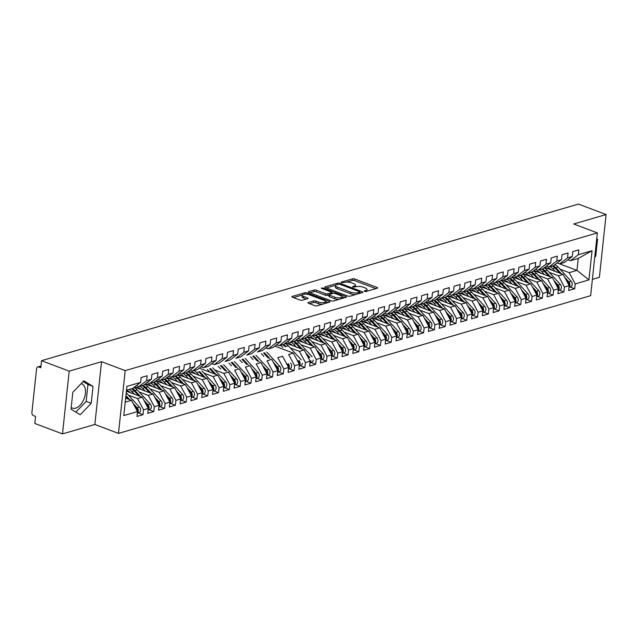 <?xml version="1.0" encoding="UTF-8"?>
<svg xmlns="http://www.w3.org/2000/svg" width="638" height="638" viewBox="0 0 638 638"><rect width="100%" height="100%" fill="white"/><g stroke="black" fill="none" stroke-linecap="round" stroke-linejoin="round"><path stroke-width="0.96" d="M364.426 291.399L366.037 291.51L377.289 288.224A1.643 0.534 6.1 0 0 377.68 287.929A1.643 0.534 6.1 0 0 377.106 287.451L354.784 279.013A1.643 0.534 6.1 0 0 352.487 278.862L341.226 282.14L341.354 282.682L344.424 282.371A5.248 1.715 6.1 0 1 351.777 282.881L353.643 283.583A5.248 1.715 6.1 0 1 355.47 285.13A5.248 1.715 6.1 0 1 354.218 286.071L352.766 286.494L352.894 287.044L355.956 286.725A5.248 1.715 6.1 0 1 363.317 287.236L365.175 287.937A5.248 1.715 6.1 0 1 367.002 289.485A5.248 1.715 6.1 0 1 365.757 290.426L364.298 290.856L364.426 291.399M308.321 302.492A1.643 0.534 6.1 0 0 307.931 302.787A1.643 0.534 6.1 0 0 308.505 303.265L314.765 305.634A1.643 0.534 6.1 0 0 317.062 305.793L329.567 302.141A1.643 0.534 6.1 0 0 329.958 301.854A1.643 0.534 6.1 0 0 329.383 301.367L307.061 292.938A1.643 0.534 6.1 0 0 304.765 292.778L292.26 296.423A1.643 0.534 6.1 0 0 291.869 296.718A1.643 0.534 6.1 0 0 292.443 297.204L300.012 300.059A1.643 0.534 6.1 0 0 302.308 300.219L307.66 298.656A1.643 0.534 6.1 0 0 308.05 298.361A1.643 0.534 6.1 0 0 307.476 297.882L303.728 296.463A4.386 1.435 6.1 0 1 302.197 295.171A4.386 1.435 6.1 0 1 304.804 294.15A4.386 1.435 6.1 0 1 309.39 294.812L324.088 300.362A4.386 1.435 6.1 0 1 325.611 301.654A4.386 1.435 6.1 0 1 323.011 302.675A4.386 1.435 6.1 0 1 318.418 302.013L315.969 301.088A1.643 0.534 6.1 0 0 313.673 300.929L308.321 302.492L308.25 303.154M592.383 279.348L599.393 277.307L606.1 214.535L578.427 204.088L41.518 360.693L40.76 367.751L38.743 366.994A2.504 1.85 -106.3 0 0 37.786 366.938A2.504 1.85 -106.3 0 0 36.597 368.628L31.9 412.571A2.504 1.85 -106.3 0 0 33.543 415.633L35.569 416.399L34.811 423.465L62.484 433.912L94.855 424.469L118.485 433.393L125.192 370.622L101.562 361.698L69.191 371.141L41.518 360.693M606.1 214.535L573.721 223.978L597.351 232.902L125.192 370.622M347.71 296.024A1.643 0.534 6.1 0 0 350.015 296.184L362.512 292.539A1.643 0.534 6.1 0 0 362.902 292.244A1.643 0.534 6.1 0 0 362.328 291.757L340.006 283.328A1.643 0.534 6.1 0 0 337.709 283.168L325.205 286.813A1.643 0.534 6.1 0 0 324.814 287.108A1.643 0.534 6.1 0 0 325.388 287.594L347.71 296.024M346.035 297.34L333.538 300.984A1.643 0.534 6.1 0 1 331.242 300.825L308.912 292.395A1.643 0.534 6.1 0 1 308.345 291.917A1.643 0.534 6.1 0 1 308.736 291.622L314.087 290.059A1.643 0.534 6.1 0 1 316.384 290.218L325.436 293.639A1.643 0.534 6.1 0 0 327.741 293.799L331.281 292.762A1.643 0.534 6.1 0 0 331.672 292.467A1.643 0.534 6.1 0 0 331.106 291.981L321.68 288.424L321.281 288.089L323.163 287.993L345.86 296.566A1.643 0.534 6.1 0 1 346.426 297.045A1.643 0.534 6.1 0 1 346.035 297.34M118.485 433.393L590.644 295.673L597.351 232.902M567.549 257.864L559.678 263.869L576.967 270.384L588.93 279.907L592.048 250.718L578.339 254.714L578.865 249.849L572.82 251.611L572.302 256.476L567.549 257.864L568.067 252.999L562.03 254.761L561.504 259.626L556.759 261.014L557.277 256.149L551.232 257.911L550.714 262.776L545.969 264.156L546.487 259.291L540.442 261.062L539.923 265.918L535.17 267.306L535.697 262.441L529.652 264.204L529.133 269.069L524.38 270.456L524.899 265.591L518.861 267.354L518.335 272.219L513.59 273.606L514.108 268.742L508.063 270.504L507.545 275.369L502.8 276.748L503.318 271.884L497.273 273.646L496.755 278.511L492.002 279.899L492.528 275.034L486.483 276.796L485.965 281.661L481.212 283.049L481.73 278.184L475.693 279.946L475.166 284.811L470.421 286.191L470.94 281.326L464.895 283.089L464.376 287.953L459.631 289.341L460.15 284.476L454.104 286.239L453.586 291.103L448.833 292.491L449.359 287.626L443.314 289.389L442.796 294.254L438.043 295.641L438.561 290.776L432.524 292.539L431.998 297.404L427.253 298.783L427.771 293.919L421.726 295.681L421.208 300.546L416.462 301.934L416.981 297.069L410.936 298.831L410.417 303.696L405.664 305.084L406.191 300.219L400.146 301.981L399.627 306.846L394.874 308.226L395.393 303.361L389.355 305.124L388.829 309.988L384.084 311.376L384.602 306.511L378.557 308.274L378.039 313.138L373.294 314.526L373.812 309.661L367.767 311.424L367.249 316.288L362.496 317.676L363.022 312.811L356.977 314.574L356.459 319.439L351.705 320.818L352.224 315.954L346.187 317.716L345.66 322.581L340.915 323.968L341.434 319.104L335.389 320.866L334.87 325.731L330.125 327.119L330.644 322.254L324.598 324.016L324.08 328.881L319.327 330.261L319.853 325.396L313.808 327.158L313.29 332.023L308.537 333.411L309.055 328.546L303.018 330.309L302.492 335.173L297.747 336.561L298.265 331.696L292.22 333.459L291.702 338.323L286.956 339.711L287.475 334.846L281.43 336.609L280.911 341.474L276.158 342.853L276.685 337.988L270.64 339.751L270.121 344.616L265.368 346.003L265.886 341.139L259.841 342.901L259.323 347.766L254.578 349.153L255.096 344.289L249.051 346.051L248.533 350.916L243.788 352.296L244.306 347.431L238.261 349.193L237.743 354.058L232.99 355.446L233.516 350.581L227.471 352.343L226.953 357.208L222.199 358.596L222.718 353.731L216.673 355.494L216.154 360.358L211.409 361.746L211.928 356.881L205.883 358.644L205.364 363.508L200.619 364.888L201.137 360.023L195.092 361.786L194.574 366.651L189.821 368.038L190.347 363.174L184.302 364.936L183.784 369.801L179.031 371.188L179.549 366.324L173.504 368.086L172.986 372.951L168.241 374.331L168.759 369.466L162.714 371.228L162.196 376.093L157.45 377.481L157.969 372.616L151.924 374.378L151.405 379.243L146.652 380.631L147.179 375.766L141.134 377.529L140.615 382.393L132.744 388.398L126.499 390.217M588.93 279.907L575.221 283.902L569.2 272.649L560.036 269.188M569.957 286.972L574.702 288.767L575.221 283.902M574.702 288.767L568.657 290.529L569.176 285.664L564.431 287.052L558.402 275.799L563.155 274.412L544.629 267.418M559.167 290.123L563.912 291.917L564.431 287.052M563.912 291.917L557.867 293.679L558.386 288.815L553.64 290.202L547.611 278.942L552.364 277.562L533.839 270.568M548.377 293.273L553.122 295.067L553.64 290.202M553.122 295.067L547.077 296.829L547.595 291.965L542.85 293.344L536.821 282.092L541.566 280.704L523.048 273.71M537.587 296.423L542.324 298.209L542.85 293.344M542.324 298.209L536.287 299.972L536.805 295.107L532.052 296.495L526.031 285.242L530.776 283.854L512.258 276.86M526.789 299.565L531.534 301.359L532.052 296.495M531.534 301.359L525.489 303.122L526.007 298.257L521.262 299.645L515.233 288.384L519.986 287.004L501.46 280.01M515.998 302.715L520.744 304.509L521.262 299.645M520.744 304.509L514.699 306.272L515.217 301.407L510.472 302.787L504.443 291.534L509.196 290.146L490.67 283.152M505.208 305.865L509.953 307.652L510.472 302.787M509.953 307.652L503.908 309.414L504.427 304.549L499.682 305.937L493.652 294.684L498.398 293.297L479.88 286.303M494.418 309.007L499.155 310.802L499.682 305.937M499.155 310.802L493.118 312.564L493.637 307.699L488.883 309.087L482.862 297.834L487.607 296.447L469.09 289.453M483.62 312.157L488.365 313.952L488.883 309.087M488.365 313.952L482.32 315.714L482.838 310.85L478.093 312.237L472.064 300.976L476.817 299.597L458.291 292.603M472.83 315.308L477.575 317.102L478.093 312.237M477.575 317.102L471.53 318.864L472.048 314L467.303 315.379L461.274 304.127L466.027 302.739L447.501 295.745M462.04 318.458L466.785 320.244L467.303 315.379M466.785 320.244L460.74 322.007L461.258 317.142L456.513 318.529L450.484 307.277L455.229 305.889L436.711 298.895M451.241 321.6L455.987 323.394L456.513 318.529M455.987 323.394L449.95 325.157L450.468 320.292L445.715 321.68L439.694 310.419L444.439 309.039L425.921 302.045M440.451 324.75L445.196 326.544L445.715 321.68M445.196 326.544L439.151 328.307L439.67 323.442L434.925 324.822L428.895 313.569L433.649 312.181L415.123 305.187M429.661 327.9L434.406 329.686L434.925 324.822M434.406 329.686L428.361 331.449L428.88 326.584L424.134 327.972L418.105 316.719L422.858 315.331L404.332 308.337M418.871 331.042L423.616 332.837L424.134 327.972M423.616 332.837L417.571 334.599L418.089 329.734L413.344 331.122L407.315 319.869L412.06 318.482L393.542 311.488M408.073 334.192L412.818 335.987L413.344 331.122M412.818 335.987L406.781 337.749L407.299 332.884L402.546 334.272L396.525 323.011L401.27 321.632L382.752 314.638M397.283 337.342L402.028 339.137L402.546 334.272M402.028 339.137L395.983 340.899L396.501 336.035L391.756 337.414L385.727 326.162L390.48 324.774L371.954 317.78M386.492 340.493L391.238 342.279L391.756 337.414M391.238 342.279L385.192 344.041L385.711 339.177L380.966 340.564L374.937 329.312L379.682 327.924L361.164 320.93M375.702 343.635L380.447 345.429L380.966 340.564M380.447 345.429L374.402 347.192L374.921 342.327L370.176 343.715L364.146 332.454L368.892 331.074L350.374 324.08M364.904 346.785L369.649 348.579L370.176 343.715M369.649 348.579L363.612 350.342L364.131 345.477L359.377 346.857L353.356 335.604L358.101 334.216L339.583 327.222M354.114 349.935L358.859 351.721L359.377 346.857M358.859 351.721L352.814 353.484L353.332 348.619L348.587 350.007L342.558 338.754L347.311 337.366L328.785 330.372M343.324 353.077L348.069 354.872L348.587 350.007M348.069 354.872L342.024 356.634L342.542 351.769L337.797 353.157L331.768 341.904L336.513 340.517L317.995 333.522M332.534 356.227L337.279 358.022L337.797 353.157M337.279 358.022L331.234 359.784L331.752 354.919L327.007 356.307L320.978 345.046L325.723 343.667L307.205 336.673M321.735 359.377L326.481 361.172L327.007 356.307M326.481 361.172L320.443 362.934L320.962 358.07L316.209 359.449L310.188 348.196L301.024 344.735M310.945 362.528L315.69 364.314L316.209 359.449M315.69 364.314L309.645 366.076L310.164 361.212L305.419 362.599L299.389 351.347L304.143 349.959L285.617 342.965M300.155 365.67L304.9 367.464L305.419 362.599M304.9 367.464L298.855 369.227L299.374 364.362L294.628 365.749L288.599 354.489L293.344 353.109L274.826 346.115M289.365 368.82L294.11 370.614L294.628 365.749M294.11 370.614L288.065 372.377L288.583 367.512L283.838 368.892L277.809 357.639L282.554 356.251L288.583 367.512M278.567 371.97L283.312 373.756L283.838 368.892M283.312 373.756L277.267 375.519L277.793 370.654L273.04 372.042L267.019 360.789L271.764 359.401L277.793 370.654M267.777 375.112L272.522 376.906L273.04 372.042M272.522 376.906L266.477 378.669L266.995 373.804L262.25 375.192L256.221 363.939L260.974 362.551L266.995 373.804M256.986 378.262L261.732 380.057L262.25 375.192M261.732 380.057L255.686 381.819L256.205 376.954L251.46 378.342L245.431 367.081L250.176 365.702L256.205 376.954M246.196 381.412L250.941 383.207L251.46 378.342M250.941 383.207L244.896 384.969L245.415 380.104L240.67 381.484L234.64 370.231L239.386 368.844L245.415 380.104M235.398 384.562L240.143 386.349L240.67 381.484M240.143 386.349L234.098 388.111L234.624 383.247L229.871 384.634L223.85 373.382L228.595 371.994L234.624 383.247M224.608 387.705L229.353 389.499L229.871 384.634M229.353 389.499L223.308 391.261L223.826 386.397L219.081 387.784L213.052 376.524L217.805 375.144L199.279 368.15M213.818 390.855L218.563 392.649L219.081 387.784M218.563 392.649L212.518 394.412L213.036 389.547L208.291 390.927L202.262 379.674L207.007 378.286L188.489 371.292M203.028 394.005L207.773 395.791L208.291 390.927M207.773 395.791L201.728 397.554L202.246 392.689L197.493 394.077L191.472 382.824L196.217 381.436L177.699 374.442M192.229 397.147L196.975 398.941L197.493 394.077M196.975 398.941L190.929 400.704L191.456 395.839L186.703 397.227L180.682 385.974L185.427 384.586L166.901 377.592M181.439 400.297L186.184 402.092L186.703 397.227M186.184 402.092L180.139 403.854L180.658 398.989L175.913 400.377L169.883 389.116L174.637 387.737L156.111 380.734M170.649 403.447L175.394 405.242L175.913 400.377M175.394 405.242L169.349 407.004L169.868 402.139L165.122 403.519L159.093 392.266L163.838 390.879L145.32 383.885M159.859 406.597L164.604 408.384L165.122 403.519M164.604 408.384L158.559 410.146L159.077 405.282L154.324 406.669L148.303 395.416L153.048 394.029L134.53 387.035M149.061 409.74L153.806 411.534L154.324 406.669M153.806 411.534L147.761 413.296L148.287 408.432L143.534 409.819L137.513 398.559L142.258 397.179L126.396 391.182M138.271 412.89L143.016 414.684L143.534 409.819M143.016 414.684L136.971 416.447L137.489 411.582L123.788 415.577L126.906 386.389L140.615 382.393M146.652 380.631L138.781 386.636L143.534 385.248L151.405 379.243M136.285 385.695L138.781 386.636M137.489 411.582L131.468 400.321L125.654 398.128M125.223 402.147L131.468 400.321M157.45 377.481L149.579 383.486L154.324 382.106L162.196 376.093M147.075 382.545L149.579 383.486M148.287 408.432L142.258 397.179M137.513 398.559L128.35 395.105M168.241 374.331L160.369 380.344L165.114 378.956L172.986 372.951M157.873 379.395L160.369 380.344M159.077 405.282L153.048 394.029M148.303 395.416L139.14 391.955M179.031 371.188L171.159 377.194L175.913 375.806L183.784 369.801M168.663 376.253L171.159 377.194M169.868 402.139L163.838 390.879M159.093 392.266L149.938 388.805M189.821 368.038L181.95 374.043L186.703 372.656L194.574 366.651M179.453 373.102L181.95 374.043M180.658 398.989L174.637 387.737M169.883 389.116L160.728 385.663M200.619 364.888L192.748 370.893L197.493 369.514L205.364 363.508M190.244 369.952L192.748 370.893M191.456 395.839L185.427 384.586M180.682 385.974L171.518 382.513M211.409 361.746L203.538 367.751L208.283 366.364L216.154 360.358M201.042 366.802L203.538 367.751M202.246 392.689L196.217 381.436M191.472 382.824L182.308 379.363M222.199 358.596L214.328 364.601L219.081 363.213L226.953 357.208M211.832 363.66L214.328 364.601M213.036 389.547L207.007 378.286M202.262 379.674L193.107 376.213M232.99 355.446L225.118 361.451L229.871 360.071L237.743 354.058M223.826 386.397L217.805 375.144M213.052 376.524L203.897 373.07M243.788 352.296L235.916 358.309L240.662 356.921L248.533 350.916M223.85 373.382L214.687 369.92M254.578 349.153L246.707 355.159L251.452 353.771L259.323 347.766M265.368 346.003L257.497 352.009L262.25 350.621L270.121 344.616M276.158 342.853L268.287 348.858L273.04 347.479L280.911 341.474M265.791 347.917L268.287 348.858M286.956 339.711L279.085 345.716L283.83 344.329L291.702 338.323M276.581 344.767L279.085 345.716M297.747 336.561L289.875 342.566L294.62 341.178L302.492 335.173M287.379 341.625L289.875 342.566M308.537 333.411L300.665 339.416L305.419 338.036L313.29 332.023M298.169 338.475L300.665 339.416M299.374 364.362L293.344 353.109M319.327 330.261L311.456 336.274L316.209 334.886L324.08 328.881M308.959 335.325L311.456 336.274M310.164 361.212L304.143 349.959M299.389 351.347L290.234 347.885M330.125 327.119L322.254 333.124L326.999 331.736L334.87 325.731M319.75 332.183L322.254 333.124M331.752 354.919L325.723 343.667M320.978 345.046L311.815 341.593M351.705 320.818L343.834 326.823L348.587 325.444L356.459 319.439M341.338 325.882L343.834 326.823M342.542 351.769L336.513 340.517M331.768 341.904L322.613 338.443M362.496 317.676L354.624 323.681L359.377 322.294L367.249 316.288M352.128 322.732L354.624 323.681M353.332 348.619L347.311 337.366M342.558 338.754L333.403 335.293M373.294 314.526L365.422 320.531L370.168 319.144L378.039 313.138M362.918 319.59L365.422 320.531M364.131 345.477L358.101 334.216M353.356 335.604L344.193 332.143M384.084 311.376L376.213 317.381L380.958 316.001L388.829 309.988M373.716 316.44L376.213 317.381M374.921 342.327L368.892 331.074M364.146 332.454L354.983 329.001M394.874 308.226L387.003 314.239L391.756 312.851L399.627 306.846M384.507 313.29L387.003 314.239M385.711 339.177L379.682 327.924M374.937 329.312L365.781 325.851M405.664 305.084L397.793 311.089L402.546 309.701L410.417 303.696M395.297 310.148L397.793 311.089M396.501 336.035L390.48 324.774M385.727 326.162L376.572 322.7M416.462 301.934L408.591 307.939L413.336 306.551L421.208 300.546M406.087 306.998L408.591 307.939M407.299 332.884L401.27 321.632M396.525 323.011L387.362 319.558M427.253 298.783L419.381 304.789L424.126 303.409L431.998 297.404M416.885 303.847L419.381 304.789M418.089 329.734L412.06 318.482M407.315 319.869L398.152 316.408M438.043 295.641L430.171 301.646L434.925 300.259L442.796 294.254M427.675 300.697L430.171 301.646M428.88 326.584L422.858 315.331M418.105 316.719L408.95 313.258M448.833 292.491L440.962 298.496L445.715 297.109L453.586 291.103M438.465 297.555L440.962 298.496M439.67 323.442L433.649 312.181M428.895 313.569L419.74 310.108M459.631 289.341L451.76 295.346L456.505 293.966L464.376 287.953M449.256 294.405L451.76 295.346M450.468 320.292L444.439 309.039M439.694 310.419L430.53 306.966M470.421 286.191L462.55 292.204L467.295 290.816L475.166 284.811M460.054 291.255L462.55 292.204M461.258 317.142L455.229 305.889M450.484 307.277L441.321 303.816M481.212 283.049L473.34 289.054L478.093 287.666L485.965 281.661M470.844 288.113L473.34 289.054M472.048 314L466.027 302.739M461.274 304.127L452.119 300.665M492.002 279.899L484.13 285.904L488.883 284.516L496.755 278.511M481.634 284.963L484.13 285.904M482.838 310.85L476.817 299.597M472.064 300.976L462.909 297.523M502.8 276.748L494.928 282.754L499.674 281.374L507.545 275.369M492.432 281.813L494.928 282.754M493.637 307.699L487.607 296.447M482.862 297.834L473.699 294.373M513.59 273.606L505.719 279.611L510.464 278.224L518.335 272.219M503.222 278.662L505.719 279.611M504.427 304.549L498.398 293.297M493.652 294.684L484.489 291.223M524.38 270.456L516.509 276.461L521.262 275.074L529.133 269.069M514.013 275.52L516.509 276.461M515.217 301.407L509.196 290.146M504.443 291.534L495.287 288.073M535.17 267.306L527.299 273.311L532.052 271.932L539.923 265.918M524.803 272.37L527.299 273.311M526.007 298.257L519.986 287.004M515.233 288.384L506.078 284.931M545.969 264.156L538.097 270.169L542.842 268.781L550.714 262.776M535.601 269.22L538.097 270.169M536.805 295.107L530.776 283.854M526.031 285.242L516.868 281.781M556.759 261.014L548.887 267.019L553.632 265.631L561.504 259.626M546.391 266.078L548.887 267.019M547.595 291.965L541.566 280.704M536.821 282.092L527.658 278.631M572.302 256.476L564.431 262.481L559.678 263.869L557.181 262.928M558.386 288.815L552.364 277.562M547.611 278.942L538.456 275.488M578.339 254.714L570.468 260.719L578.243 258.454L592.048 250.718M567.972 259.778L570.468 260.719M569.176 285.664L563.155 274.412M558.402 275.799L549.246 272.338M69.191 371.141L62.484 433.912M71.217 407.451A13.023 7.664 110.7 0 0 72.365 408.081A13.023 7.664 110.7 0 0 75.659 408.137A13.023 7.664 110.7 0 0 84.934 396.023A13.023 7.664 110.7 0 0 81.568 383.709A13.023 7.664 110.7 0 0 81.209 383.59M594.752 257.202L595.74 256.173L597.551 239.226L596.729 238.732M94.855 424.469L101.562 361.698M91.21 403.336L93.02 386.389L83.833 380.862L72.836 392.274L71.025 409.221L80.213 414.748L91.21 403.336L86.154 401.422L87.964 384.483L83.139 381.58M569.2 272.649L576.967 270.384L578.243 258.454M310.188 348.196L314.933 346.809L296.415 339.815M345.66 322.581L337.789 328.586L335.827 327.852M330.548 329.033L333.044 329.974L340.915 323.968M320.962 358.07L314.933 346.809M596.705 238.907L597.551 239.226M594.895 255.854L595.74 256.173M75.85 412.124L86.154 401.422M87.964 384.483L93.02 386.389M366.754 291.295A5.248 1.715 6.1 0 0 366.834 291.056L367.002 289.485M355.214 286.94A5.248 1.715 6.1 0 0 355.302 286.701L355.47 285.13M375.91 288.631L354.616 280.584A1.643 0.534 6.1 0 0 352.32 280.425L346.657 282.076M335.58 285.314L326.417 287.977M361.132 292.938L359.832 292.451M359.481 293.416L359.481 291.678L339.887 284.277L336.744 284.612A5.248 1.715 6.1 0 0 335.492 285.553L335.325 287.124A5.248 1.715 6.1 0 0 337.151 288.671L350.549 293.727A5.248 1.715 6.1 0 0 355.669 294.533M335.492 285.553A5.248 1.715 6.1 0 0 337.319 287.1L350.717 292.156A5.248 1.715 6.1 0 0 358.07 292.667L359.609 292.22M309.948 292.786L313.92 291.63L314.087 290.059M329.064 294.931L327.565 295.362A1.643 0.534 6.1 0 1 325.268 295.203L316.217 291.789A1.643 0.534 6.1 0 0 313.92 291.63M331.64 292.826L333.132 293.392M342.024 296.75L344.656 297.739M334.663 298.751L334.83 297.188A4.386 1.435 6.1 0 0 339.424 297.842A4.386 1.435 6.1 0 0 342.024 296.822A4.386 1.435 6.1 0 0 340.501 295.53L335.325 293.576A1.643 0.534 6.1 0 0 333.02 293.416L329.471 294.453A1.643 0.534 6.1 0 0 329.08 294.748L328.913 296.319A1.643 0.534 6.1 0 0 329.487 296.798L334.663 298.751A4.386 1.435 6.1 0 0 338.882 299.429M341.801 298.576A4.386 1.435 6.1 0 0 341.856 298.393L342.024 296.822M329.08 294.748A1.643 0.534 6.1 0 0 329.655 295.227L334.83 297.188M322.326 304.254A4.386 1.435 6.1 0 1 318.25 303.584L315.802 302.659A1.643 0.534 6.1 0 0 313.505 302.5L309.534 303.656M325.412 303.353A4.386 1.435 6.1 0 0 325.444 303.217L325.611 301.654M302.197 295.171L302.029 296.742A4.386 1.435 6.1 0 0 303.56 298.034L303.728 296.463M306.28 299.062L303.56 298.034M302.237 295.035L293.472 297.587M328.187 302.548L325.619 301.575M569.008 287.252L570.619 286.781A3.342 2.472 -106.3 0 0 572.214 284.532A3.342 2.472 -106.3 0 0 571.13 281.214L558.114 267.107A10.519 7.784 -106.3 0 0 554.805 264.738M564.774 277.442L568.865 281.876A3.342 2.472 73.7 0 1 569.949 285.194A3.342 2.472 73.7 0 1 569.024 287.084M566.289 280.273L568.003 282.124A3.342 2.472 73.7 0 1 569.08 285.441A3.342 2.472 73.7 0 1 569.08 285.481M551.631 270.057A8.35 6.173 -106.3 0 0 547.34 267.928L545.817 267.864M552.404 265.99A10.519 7.784 73.7 0 1 554.988 268.024L559.67 273.096M555.259 271.429L552.723 268.686A10.519 7.784 -106.3 0 0 550.139 266.652M553.266 265.743A10.519 7.784 73.7 0 1 555.85 267.769L561.352 273.734M558.218 290.402L559.829 289.931A3.342 2.472 -106.3 0 0 561.424 287.682A3.342 2.472 -106.3 0 0 560.339 284.365L547.324 270.257A10.519 7.784 -106.3 0 0 544.015 267.888M553.983 280.584L558.075 285.019A3.342 2.472 73.7 0 1 559.151 288.336A3.342 2.472 73.7 0 1 558.234 290.234M555.499 283.416L557.213 285.274A3.342 2.472 73.7 0 1 558.29 288.591A3.342 2.472 73.7 0 1 558.29 288.631M540.841 273.208A8.35 6.173 -106.3 0 0 536.55 271.078L535.027 271.014M541.606 269.14A10.519 7.784 73.7 0 1 544.198 271.166L548.879 276.246M544.461 274.579L541.933 271.828A10.519 7.784 -106.3 0 0 539.341 269.802M542.475 268.885A10.519 7.784 73.7 0 1 545.059 270.919L550.562 276.876M547.428 293.552L549.039 293.081A3.342 2.472 -106.3 0 0 550.626 290.824A3.342 2.472 -106.3 0 0 549.549 287.507L536.534 273.407A10.519 7.784 -106.3 0 0 533.224 271.038M543.193 283.735L547.284 288.169A3.342 2.472 73.7 0 1 548.361 291.486A3.342 2.472 73.7 0 1 547.444 293.384M544.708 286.566L546.415 288.424A3.342 2.472 73.7 0 1 547.5 291.741A3.342 2.472 73.7 0 1 547.492 291.773M530.05 276.358A8.35 6.173 -106.3 0 0 525.76 274.228L524.229 274.157M530.816 272.29A10.519 7.784 73.7 0 1 533.408 274.316L538.089 279.388M533.671 277.721L531.135 274.978A10.519 7.784 -106.3 0 0 528.551 272.952M531.677 272.035A10.519 7.784 73.7 0 1 534.269 274.069L539.772 280.026M536.63 296.694L538.249 296.223A3.342 2.472 -106.3 0 0 539.836 293.974A3.342 2.472 -106.3 0 0 538.759 290.657L525.744 276.549A10.519 7.784 -106.3 0 0 522.426 274.18M532.395 286.885L536.486 291.319A3.342 2.472 73.7 0 1 537.571 294.636A3.342 2.472 73.7 0 1 536.654 296.526M533.91 289.716L535.625 291.566A3.342 2.472 73.7 0 1 536.71 294.884A3.342 2.472 73.7 0 1 536.702 294.923M519.252 279.508A8.35 6.173 -106.3 0 0 514.962 277.37L513.438 277.307M520.026 275.433A10.519 7.784 73.7 0 1 522.61 277.466L527.291 282.538M522.881 280.872L520.345 278.128A10.519 7.784 -106.3 0 0 517.761 276.094M520.887 275.185A10.519 7.784 73.7 0 1 523.479 277.211L528.974 283.176M525.84 299.844L527.451 299.374A3.342 2.472 -106.3 0 0 529.046 297.125A3.342 2.472 -106.3 0 0 527.961 293.807L514.946 279.699A10.519 7.784 -106.3 0 0 511.636 277.331M521.605 290.035L525.696 294.469A3.342 2.472 73.7 0 1 526.781 297.786A3.342 2.472 73.7 0 1 525.856 299.677M523.12 292.858L524.835 294.716A3.342 2.472 73.7 0 1 525.911 298.034A3.342 2.472 73.7 0 1 525.911 298.074M508.462 282.65A8.35 6.173 -106.3 0 0 504.172 280.521L502.648 280.457M509.236 278.583A10.519 7.784 73.7 0 1 511.82 280.616L516.501 285.688M512.091 284.022L509.555 281.27A10.519 7.784 -106.3 0 0 506.971 279.245M510.097 278.335A10.519 7.784 73.7 0 1 512.681 280.361L518.184 286.326M515.049 302.994L516.66 302.524A3.342 2.472 -106.3 0 0 518.255 300.267A3.342 2.472 -106.3 0 0 517.171 296.949L504.156 282.849A10.519 7.784 -106.3 0 0 500.846 280.481M510.815 293.177L514.906 297.611A3.342 2.472 73.7 0 1 515.982 300.929A3.342 2.472 73.7 0 1 515.065 302.827M512.33 296.008L514.045 297.866A3.342 2.472 73.7 0 1 515.121 301.184A3.342 2.472 73.7 0 1 515.121 301.216M497.672 285.8A8.35 6.173 -106.3 0 0 493.381 283.671L491.858 283.607M498.438 281.733A10.519 7.784 73.7 0 1 501.029 283.758L505.711 288.839M501.293 287.172L498.764 284.42A10.519 7.784 -106.3 0 0 496.173 282.395M499.307 281.478A10.519 7.784 73.7 0 1 501.891 283.511L507.393 289.469M504.259 306.136L505.87 305.674A3.342 2.472 -106.3 0 0 507.457 303.417A3.342 2.472 -106.3 0 0 506.381 300.099L493.365 285.999A10.519 7.784 -106.3 0 0 490.056 283.623M500.025 296.327L504.116 300.761A3.342 2.472 73.7 0 1 505.192 304.079A3.342 2.472 73.7 0 1 504.275 305.969M501.54 299.158L503.246 301.016A3.342 2.472 73.7 0 1 504.331 304.334A3.342 2.472 73.7 0 1 504.323 304.366M486.882 288.95A8.35 6.173 -106.3 0 0 482.591 286.821L481.06 286.749M487.647 284.883A10.519 7.784 73.7 0 1 490.231 286.909L494.921 291.981M490.502 290.314L487.966 287.571A10.519 7.784 -106.3 0 0 485.382 285.537M488.509 284.628A10.519 7.784 73.7 0 1 491.1 286.653L496.603 292.619M493.461 309.286L495.08 308.816A3.342 2.472 -106.3 0 0 496.667 306.567A3.342 2.472 -106.3 0 0 495.59 303.249L482.575 289.142A10.519 7.784 -106.3 0 0 479.258 286.773M489.226 299.477L493.318 303.911A3.342 2.472 73.7 0 1 494.402 307.229A3.342 2.472 73.7 0 1 493.485 309.119M490.742 302.308L492.456 304.159A3.342 2.472 73.7 0 1 493.541 307.476A3.342 2.472 73.7 0 1 493.533 307.516M476.084 292.092A8.35 6.173 -106.3 0 0 471.793 289.963L470.27 289.899M476.857 288.025A10.519 7.784 73.7 0 1 479.441 290.059L484.122 295.131M479.712 293.464L477.176 290.721A10.519 7.784 -106.3 0 0 474.592 288.687M477.718 287.778A10.519 7.784 73.7 0 1 480.31 289.804L485.805 295.769M482.671 312.437L484.282 311.966A3.342 2.472 -106.3 0 0 485.877 309.717A3.342 2.472 -106.3 0 0 484.792 306.399L471.777 292.292A10.519 7.784 -106.3 0 0 468.467 289.923M478.436 302.619L482.527 307.053A3.342 2.472 73.7 0 1 483.612 310.371A3.342 2.472 73.7 0 1 482.687 312.269M479.951 305.45L481.666 307.309A3.342 2.472 73.7 0 1 482.743 310.626A3.342 2.472 73.7 0 1 482.743 310.666M465.293 295.242A8.35 6.173 -106.3 0 0 461.003 293.113L459.48 293.049M466.067 291.175A10.519 7.784 73.7 0 1 468.651 293.201L473.332 298.281M468.922 296.614L466.386 293.863A10.519 7.784 -106.3 0 0 463.802 291.837M466.928 290.92A10.519 7.784 73.7 0 1 469.512 292.954L475.015 298.911M471.881 315.587L473.492 315.116A3.342 2.472 -106.3 0 0 475.087 312.859A3.342 2.472 -106.3 0 0 474.002 309.542L460.987 295.442A10.519 7.784 -106.3 0 0 457.677 293.073M467.646 305.769L471.737 310.204A3.342 2.472 73.7 0 1 472.814 313.521A3.342 2.472 73.7 0 1 471.897 315.419M469.161 308.601L470.876 310.459A3.342 2.472 73.7 0 1 471.953 313.776A3.342 2.472 73.7 0 1 471.953 313.808M454.503 298.393A8.35 6.173 -106.3 0 0 450.213 296.263L448.689 296.191M455.269 294.325A10.519 7.784 73.7 0 1 457.861 296.351L462.542 301.423M458.124 299.756L455.596 297.013A10.519 7.784 -106.3 0 0 453.004 294.987M456.138 294.07A10.519 7.784 73.7 0 1 458.722 296.104L464.225 302.061M461.091 318.729L462.702 318.258A3.342 2.472 -106.3 0 0 464.289 316.009A3.342 2.472 -106.3 0 0 463.212 312.692L450.197 298.584A10.519 7.784 -106.3 0 0 446.887 296.215M456.856 308.92L460.947 313.354A3.342 2.472 73.7 0 1 462.024 316.671A3.342 2.472 73.7 0 1 461.107 318.561M458.371 311.751L460.078 313.601A3.342 2.472 73.7 0 1 461.162 316.919A3.342 2.472 73.7 0 1 461.154 316.958M443.713 301.543A8.35 6.173 -106.3 0 0 439.423 299.405L437.891 299.342M444.479 297.467A10.519 7.784 73.7 0 1 447.063 299.501L451.752 304.573M447.334 302.906L444.798 300.163A10.519 7.784 -106.3 0 0 442.214 298.129M445.34 297.22A10.519 7.784 73.7 0 1 447.932 299.246L453.435 305.211M450.292 321.879L451.911 321.408A3.342 2.472 -106.3 0 0 453.498 319.159A3.342 2.472 -106.3 0 0 452.422 315.842L439.407 301.734A10.519 7.784 -106.3 0 0 436.089 299.366M446.058 312.07L450.149 316.504A3.342 2.472 73.7 0 1 451.233 319.821A3.342 2.472 73.7 0 1 450.316 321.712M447.573 314.893L449.288 316.751A3.342 2.472 73.7 0 1 450.372 320.069A3.342 2.472 73.7 0 1 450.364 320.109M432.915 304.685A8.35 6.173 -106.3 0 0 428.624 302.556L427.101 302.492M433.688 300.618A10.519 7.784 73.7 0 1 436.272 302.651L440.954 307.723M436.544 306.057L434.007 303.305A10.519 7.784 -106.3 0 0 431.424 301.28M434.55 300.37A10.519 7.784 73.7 0 1 437.134 302.396L442.636 308.361M439.502 325.029L441.113 324.559A3.342 2.472 -106.3 0 0 442.708 322.302A3.342 2.472 -106.3 0 0 441.624 318.984L428.608 304.884A10.519 7.784 -106.3 0 0 425.299 302.516M435.268 315.212L439.359 319.646A3.342 2.472 73.7 0 1 440.443 322.964A3.342 2.472 73.7 0 1 439.518 324.862M436.783 318.043L438.497 319.901A3.342 2.472 73.7 0 1 439.574 323.219A3.342 2.472 73.7 0 1 439.574 323.251M422.125 307.835A8.35 6.173 -106.3 0 0 417.834 305.706L416.311 305.642M422.898 303.768A10.519 7.784 73.7 0 1 425.482 305.793L430.164 310.873M425.753 309.207L423.217 306.455A10.519 7.784 -106.3 0 0 420.633 304.43M423.76 303.513A10.519 7.784 73.7 0 1 426.344 305.546L431.846 311.504M428.712 328.171L430.323 327.709A3.342 2.472 -106.3 0 0 431.918 325.452A3.342 2.472 -106.3 0 0 430.833 322.134L417.818 308.026A10.519 7.784 -106.3 0 0 414.509 305.658M424.477 318.362L428.569 322.796A3.342 2.472 73.7 0 1 429.645 326.114A3.342 2.472 73.7 0 1 428.728 328.004M425.993 321.193L427.707 323.051A3.342 2.472 73.7 0 1 428.784 326.369A3.342 2.472 73.7 0 1 428.784 326.401M411.335 310.985A8.35 6.173 -106.3 0 0 407.044 308.856L405.521 308.784M412.1 306.918A10.519 7.784 73.7 0 1 414.692 308.944L419.373 314.016M414.955 312.349L412.427 309.605A10.519 7.784 -106.3 0 0 409.835 307.572M412.969 306.663A10.519 7.784 73.7 0 1 415.553 308.688L421.056 314.654M417.922 331.321L419.533 330.851A3.342 2.472 -106.3 0 0 421.12 328.602A3.342 2.472 -106.3 0 0 420.043 325.284L407.028 311.177A10.519 7.784 -106.3 0 0 403.718 308.808M413.687 321.512L417.778 325.946A3.342 2.472 73.7 0 1 418.855 329.264A3.342 2.472 73.7 0 1 417.938 331.154M415.202 324.343L416.909 326.193A3.342 2.472 73.7 0 1 417.994 329.511A3.342 2.472 73.7 0 1 417.986 329.551M400.544 314.127A8.35 6.173 -106.3 0 0 396.254 311.998L394.723 311.934M401.31 310.06A10.519 7.784 73.7 0 1 403.894 312.094L408.583 317.166M404.165 315.499L401.629 312.756A10.519 7.784 -106.3 0 0 399.045 310.722M402.171 309.813A10.519 7.784 73.7 0 1 404.763 311.838L410.266 317.804M407.124 334.471L408.743 334.001A3.342 2.472 -106.3 0 0 410.33 331.752A3.342 2.472 -106.3 0 0 409.253 328.434L396.238 314.327A10.519 7.784 -106.3 0 0 392.92 311.958M402.889 324.654L406.98 329.088A3.342 2.472 73.7 0 1 408.065 332.406A3.342 2.472 73.7 0 1 407.148 334.304M404.404 327.485L406.119 329.344A3.342 2.472 73.7 0 1 407.204 332.661A3.342 2.472 73.7 0 1 407.196 332.701M389.746 317.277A8.35 6.173 -106.3 0 0 385.456 315.148L383.932 315.084M390.52 313.21A10.519 7.784 73.7 0 1 393.104 315.236L397.785 320.316M393.375 318.649L390.839 315.898A10.519 7.784 -106.3 0 0 388.255 313.872M391.381 312.955A10.519 7.784 73.7 0 1 393.965 314.989L399.468 320.946M396.334 337.622L397.945 337.151A3.342 2.472 -106.3 0 0 399.54 334.894A3.342 2.472 -106.3 0 0 398.455 331.577L385.44 317.477A10.519 7.784 -106.3 0 0 382.13 315.108M392.099 327.804L396.19 332.238A3.342 2.472 73.7 0 1 397.275 335.556A3.342 2.472 73.7 0 1 396.35 337.454M396.405 335.811A3.342 2.472 73.7 0 1 396.405 335.843A3.342 2.472 73.7 0 0 395.329 332.494L394.707 332.669M378.956 320.428A8.35 6.173 -106.3 0 0 374.666 318.298L373.142 318.226M379.73 316.36A10.519 7.784 73.7 0 1 382.314 318.386L386.995 323.458M382.585 321.791L380.049 319.048A10.519 7.784 -106.3 0 0 377.465 317.022M393.614 330.636L395.329 332.494M380.591 316.105A10.519 7.784 73.7 0 1 383.175 318.139L388.678 324.096M385.543 340.764L387.154 340.293A3.342 2.472 -106.3 0 0 388.749 338.044A3.342 2.472 -106.3 0 0 387.665 334.727L374.65 320.619A10.519 7.784 -106.3 0 0 371.34 318.25M381.309 330.955L385.4 335.389A3.342 2.472 73.7 0 1 386.476 338.706A3.342 2.472 73.7 0 1 385.559 340.596M382.824 333.786L384.539 335.636A3.342 2.472 73.7 0 1 385.615 338.953A3.342 2.472 73.7 0 1 385.615 338.993M368.166 323.57A8.35 6.173 -106.3 0 0 363.875 321.44L362.352 321.377M368.931 319.502A10.519 7.784 73.7 0 1 371.523 321.536L376.205 326.608M371.787 324.941L369.258 322.198A10.519 7.784 -106.3 0 0 366.667 320.164M369.801 319.255A10.519 7.784 73.7 0 1 372.385 321.281L377.887 327.246M374.753 343.914L376.364 343.443A3.342 2.472 -106.3 0 0 377.951 341.194A3.342 2.472 -106.3 0 0 376.875 337.877L363.859 323.769A10.519 7.784 -106.3 0 0 360.55 321.4M370.519 334.105L374.61 338.539A3.342 2.472 73.7 0 1 375.686 341.856A3.342 2.472 73.7 0 1 374.769 343.746M372.034 336.928L373.74 338.786A3.342 2.472 73.7 0 1 374.825 342.104A3.342 2.472 73.7 0 1 374.817 342.143M357.376 326.72A8.35 6.173 -106.3 0 0 353.085 324.59L351.554 324.527M358.141 322.653A10.519 7.784 73.7 0 1 360.725 324.686L365.414 329.758M360.996 328.091L358.46 325.34A10.519 7.784 -106.3 0 0 355.876 323.314M359.003 322.405A10.519 7.784 73.7 0 1 361.594 324.431L367.089 330.388M363.955 347.064L365.574 346.594A3.342 2.472 -106.3 0 0 367.161 344.337A3.342 2.472 -106.3 0 0 366.084 341.019L353.069 326.919A10.519 7.784 -106.3 0 0 349.752 324.551M359.72 337.247L363.812 341.681A3.342 2.472 73.7 0 1 364.896 344.999A3.342 2.472 73.7 0 1 363.979 346.897M361.236 340.078L362.95 341.936A3.342 2.472 73.7 0 1 364.035 345.254A3.342 2.472 73.7 0 1 364.027 345.286M346.578 329.87A8.35 6.173 -106.3 0 0 342.287 327.741L340.764 327.669M347.351 325.803A10.519 7.784 73.7 0 1 349.935 327.828L354.616 332.908M350.206 331.242L347.67 328.49A10.519 7.784 -106.3 0 0 345.086 326.465M348.212 325.547A10.519 7.784 73.7 0 1 350.796 327.581L356.299 333.538M353.165 350.206L354.776 349.744A3.342 2.472 -106.3 0 0 356.371 347.487A3.342 2.472 -106.3 0 0 355.286 344.169L342.271 330.061A10.519 7.784 -106.3 0 0 338.961 327.693M348.93 340.397L353.021 344.831A3.342 2.472 73.7 0 1 354.106 348.149A3.342 2.472 73.7 0 1 353.181 350.039M350.445 343.228L352.16 345.086A3.342 2.472 73.7 0 1 353.237 348.404A3.342 2.472 73.7 0 1 353.237 348.436M335.787 333.02A8.35 6.173 -106.3 0 0 331.497 330.883L329.974 330.819M335.149 328.371A10.519 7.784 73.7 0 1 339.145 330.978L343.826 336.051M339.416 334.384L336.88 331.64A10.519 7.784 -106.3 0 0 333.826 329.383M335.62 328.012A10.519 7.784 73.7 0 1 340.006 330.723L345.509 336.689M342.375 353.356L343.986 352.886A3.342 2.472 -106.3 0 0 345.581 350.637A3.342 2.472 -106.3 0 0 344.496 347.319L331.481 333.211A10.519 7.784 -106.3 0 0 328.171 330.843M338.14 343.547L342.231 347.981A3.342 2.472 73.7 0 1 343.308 351.299A3.342 2.472 73.7 0 1 342.391 353.189M339.655 346.378L341.37 348.228A3.342 2.472 73.7 0 1 342.446 351.546A3.342 2.472 73.7 0 1 342.446 351.586M324.997 336.162A8.35 6.173 -106.3 0 0 320.707 334.033L319.183 333.969M325.763 332.095A10.519 7.784 73.7 0 1 328.355 334.129L333.036 339.201M328.618 337.534L326.09 334.791A10.519 7.784 -106.3 0 0 323.498 332.757M326.632 331.848A10.519 7.784 73.7 0 1 329.216 333.873L334.719 339.839M331.585 356.506L333.195 356.036A3.342 2.472 -106.3 0 0 334.783 353.787A3.342 2.472 -106.3 0 0 333.706 350.469L320.691 336.362A10.519 7.784 -106.3 0 0 317.381 333.993M327.35 346.689L331.441 351.123A3.342 2.472 73.7 0 1 332.518 354.441A3.342 2.472 73.7 0 1 331.601 356.339M328.865 349.52L330.572 351.379A3.342 2.472 73.7 0 1 331.656 354.696A3.342 2.472 73.7 0 1 331.648 354.736M314.207 339.312A8.35 6.173 -106.3 0 0 309.916 337.183L308.385 337.119M314.973 335.245A10.519 7.784 73.7 0 1 317.557 337.271L322.246 342.351M317.828 340.684L315.292 337.933A10.519 7.784 -106.3 0 0 312.708 335.907M315.834 334.99A10.519 7.784 73.7 0 1 318.426 337.024L323.921 342.981M320.786 359.657L322.405 359.186A3.342 2.472 -106.3 0 0 323.992 356.929A3.342 2.472 -106.3 0 0 322.916 353.611L309.901 339.512A10.519 7.784 -106.3 0 0 306.583 337.143M316.552 349.839L320.643 354.273A3.342 2.472 73.7 0 1 321.727 357.591A3.342 2.472 73.7 0 1 320.81 359.489M318.067 352.67L319.782 354.529A3.342 2.472 73.7 0 1 320.866 357.846A3.342 2.472 73.7 0 1 320.858 357.878M303.409 342.462A8.35 6.173 -106.3 0 0 299.118 340.333L297.595 340.261M304.182 338.395A10.519 7.784 73.7 0 1 306.766 340.421L311.448 345.493M307.038 343.826L304.501 341.083A10.519 7.784 -106.3 0 0 301.918 339.057M305.044 338.14A10.519 7.784 73.7 0 1 307.628 340.174L313.13 346.131M309.996 362.799L311.607 362.328A3.342 2.472 -106.3 0 0 313.202 360.079M310.937 360.741A3.342 2.472 73.7 0 1 310.012 362.631M292.619 345.605A8.35 6.173 -106.3 0 0 288.328 343.475L286.805 343.411M293.392 341.537A10.519 7.784 73.7 0 1 295.976 343.571L300.657 348.643M296.247 346.976L293.711 344.233A10.519 7.784 -106.3 0 0 291.127 342.199M307.277 355.821L308.991 357.671M294.254 341.29A10.519 7.784 73.7 0 1 296.837 343.316L302.34 349.281M312.118 356.762L299.102 342.654A10.519 7.784 -106.3 0 0 295.793 340.285M305.761 352.989L309.853 357.424M299.206 365.949L300.817 365.478A3.342 2.472 -106.3 0 0 302.412 363.229M299.062 360.574A3.342 2.472 73.7 0 1 300.139 363.891A3.342 2.472 73.7 0 1 299.222 365.781M298.201 360.821A3.342 2.472 73.7 0 1 299.278 364.139A3.342 2.472 73.7 0 1 299.278 364.178M282.594 344.687A10.519 7.784 73.7 0 1 285.186 346.721M282.921 347.375A10.519 7.784 -106.3 0 0 280.329 345.349M283.463 344.44A10.519 7.784 73.7 0 1 286.047 346.466L288.312 345.804A10.519 7.784 -106.3 0 0 285.003 343.435M301.327 359.912L288.312 345.804M288.416 369.099L290.027 368.628A3.342 2.472 -106.3 0 0 291.614 366.371A3.342 2.472 -106.3 0 0 290.537 363.054M288.272 363.716A3.342 2.472 73.7 0 1 289.349 367.033A3.342 2.472 73.7 0 1 288.432 368.931M287.403 363.971A3.342 2.472 73.7 0 1 288.488 367.289A3.342 2.472 73.7 0 1 288.48 367.321M277.618 372.241L279.237 371.779A3.342 2.472 -106.3 0 0 280.824 369.522A3.342 2.472 -106.3 0 0 279.747 366.204L266.732 352.096M273.383 362.432L277.474 366.866A3.342 2.472 73.7 0 1 278.559 370.184A3.342 2.472 73.7 0 1 277.642 372.074M274.898 365.263L276.613 367.121A3.342 2.472 73.7 0 1 277.697 370.439A3.342 2.472 73.7 0 1 277.69 370.471M263.598 353.013L268.279 358.085M263.869 356.419L261.333 353.675M264.459 352.758L269.962 358.723M266.828 375.391L268.439 374.921A3.342 2.472 -106.3 0 0 270.034 372.672A3.342 2.472 -106.3 0 0 268.949 369.354L255.934 355.246M262.593 365.582L266.684 370.016A3.342 2.472 73.7 0 1 267.769 373.334A3.342 2.472 73.7 0 1 266.844 375.224M264.108 368.413L265.823 370.263A3.342 2.472 73.7 0 1 266.899 373.581A3.342 2.472 73.7 0 1 266.899 373.621M252.808 356.163L257.489 361.236M253.079 359.569L250.543 356.825M253.669 355.908L259.172 361.874M256.037 378.541L257.648 378.071A3.342 2.472 -106.3 0 0 259.243 375.822A3.342 2.472 -106.3 0 0 258.159 372.504L245.144 358.397M251.803 368.724L255.894 373.158A3.342 2.472 73.7 0 1 256.97 376.476A3.342 2.472 73.7 0 1 256.053 378.374M253.318 371.555L255.033 373.413A3.342 2.472 73.7 0 1 256.109 376.731A3.342 2.472 73.7 0 1 256.109 376.771M242.017 359.306L246.699 364.386M242.281 362.719L239.752 359.968M242.879 359.058L248.381 365.016M245.247 381.691L246.858 381.221A3.342 2.472 -106.3 0 0 248.445 378.964A3.342 2.472 -106.3 0 0 247.369 375.646L234.353 361.547M241.012 371.874L245.104 376.308A3.342 2.472 73.7 0 1 246.18 379.626A3.342 2.472 73.7 0 1 245.263 381.524M242.528 374.705L244.234 376.564A3.342 2.472 73.7 0 1 245.319 379.881A3.342 2.472 73.7 0 1 245.311 379.913M231.219 362.456L235.908 367.528M231.49 365.861L228.954 363.118M232.088 362.201L237.583 368.166M234.449 384.834L236.068 384.363A3.342 2.472 -106.3 0 0 237.655 382.114A3.342 2.472 -106.3 0 0 236.578 378.797L223.563 364.689M230.214 375.024L234.305 379.458A3.342 2.472 73.7 0 1 235.39 382.776A3.342 2.472 73.7 0 1 234.473 384.666M231.73 377.856L233.444 379.706A3.342 2.472 73.7 0 1 234.529 383.023A3.342 2.472 73.7 0 1 234.521 383.063M220.429 365.606L225.11 370.678M220.7 369.011L218.164 366.268M221.29 365.351L226.793 371.316M223.659 387.984L225.27 387.513A3.342 2.472 -106.3 0 0 226.865 385.264A3.342 2.472 -106.3 0 0 225.78 381.947L212.765 367.839M219.424 378.174L223.515 382.609A3.342 2.472 73.7 0 1 224.6 385.926A3.342 2.472 73.7 0 1 223.675 387.816M220.939 380.998L222.654 382.856A3.342 2.472 73.7 0 1 223.731 386.173A3.342 2.472 73.7 0 1 223.731 386.213M209.639 368.756L214.32 373.828M209.91 372.161L207.374 369.41M210.5 368.501L216.003 374.458M212.869 391.134L214.48 390.663A3.342 2.472 -106.3 0 0 216.075 388.406A3.342 2.472 -106.3 0 0 214.99 385.089L201.975 370.989M208.634 381.317L212.725 385.751A3.342 2.472 73.7 0 1 213.802 389.068A3.342 2.472 73.7 0 1 212.885 390.966M212.94 389.324A3.342 2.472 73.7 0 1 212.94 389.355A3.342 2.472 73.7 0 0 211.864 386.006L211.242 386.189M195.491 373.94A8.35 6.173 -106.3 0 0 191.201 371.81M199.112 375.303L196.584 372.56A10.519 7.784 -106.3 0 0 193.992 370.534M196.584 372.56L198.849 371.898L203.53 376.978M210.149 384.148L211.864 386.006M199.71 371.651L205.213 377.608M202.079 394.276L203.689 393.805A3.342 2.472 -106.3 0 0 205.276 391.557A3.342 2.472 -106.3 0 0 204.2 388.239L191.185 374.131A10.519 7.784 -106.3 0 0 187.875 371.763M197.844 384.467L201.935 388.901A3.342 2.472 73.7 0 1 203.012 392.218A3.342 2.472 73.7 0 1 202.094 394.109M199.359 387.298L201.066 389.156A3.342 2.472 73.7 0 1 202.15 392.474A3.342 2.472 73.7 0 1 202.142 392.506M184.701 377.09A8.35 6.173 -106.3 0 0 180.41 374.953L178.879 374.889M185.467 373.023A10.519 7.784 73.7 0 1 188.05 375.048L192.74 380.12M188.322 378.454L185.786 375.71A10.519 7.784 -106.3 0 0 183.202 373.677M186.328 372.767A10.519 7.784 73.7 0 1 188.92 374.793L194.415 380.758M191.28 397.426L192.899 396.956A3.342 2.472 -106.3 0 0 194.486 394.707A3.342 2.472 -106.3 0 0 193.41 391.389L180.394 377.281A10.519 7.784 -106.3 0 0 177.077 374.913M187.046 387.617L191.137 392.051A3.342 2.472 73.7 0 1 192.221 395.369A3.342 2.472 73.7 0 1 191.304 397.259M188.561 390.448L190.276 392.298A3.342 2.472 73.7 0 1 191.36 395.616A3.342 2.472 73.7 0 1 191.352 395.656M173.903 380.232A8.35 6.173 -106.3 0 0 169.612 378.103L168.089 378.039M174.676 376.165A10.519 7.784 73.7 0 1 177.26 378.198L181.942 383.271M177.531 381.604L174.995 378.86A10.519 7.784 -106.3 0 0 172.412 376.827M175.538 375.918A10.519 7.784 73.7 0 1 178.122 377.943L183.624 383.909M180.49 400.576L182.101 400.106A3.342 2.472 -106.3 0 0 183.696 397.857A3.342 2.472 -106.3 0 0 182.612 394.539L169.596 380.431A10.519 7.784 -106.3 0 0 166.287 378.063M176.255 390.759L180.347 395.193A3.342 2.472 73.7 0 1 181.431 398.511A3.342 2.472 73.7 0 1 180.506 400.409M177.771 393.59L179.485 395.448A3.342 2.472 73.7 0 1 180.562 398.766A3.342 2.472 73.7 0 1 180.562 398.798M163.113 383.382A8.35 6.173 -106.3 0 0 158.822 381.253L157.299 381.189M163.886 379.315A10.519 7.784 73.7 0 1 166.47 381.341L171.151 386.421M166.741 384.754L164.205 382.002A10.519 7.784 -106.3 0 0 161.613 379.977M164.748 379.06A10.519 7.784 73.7 0 1 167.331 381.093L172.834 387.051M169.7 403.726L171.311 403.256A3.342 2.472 -106.3 0 0 172.906 400.999A3.342 2.472 -106.3 0 0 171.821 397.681L158.806 383.582A10.519 7.784 -106.3 0 0 155.497 381.213M165.465 393.909L169.556 398.343A3.342 2.472 73.7 0 1 170.633 401.661A3.342 2.472 73.7 0 1 169.716 403.559M166.981 396.74L168.695 398.598A3.342 2.472 73.7 0 1 169.772 401.916A3.342 2.472 73.7 0 1 169.772 401.948M152.322 386.532A8.35 6.173 -106.3 0 0 148.032 384.403L146.509 384.331M153.088 382.465A10.519 7.784 73.7 0 1 155.68 384.491L160.361 389.563M155.943 387.896L153.415 385.153A10.519 7.784 -106.3 0 0 150.823 383.127M153.957 382.21A10.519 7.784 73.7 0 1 156.541 384.236L162.044 390.201M158.91 406.869L160.521 406.398A3.342 2.472 -106.3 0 0 162.108 404.149A3.342 2.472 -106.3 0 0 161.031 400.831L148.016 386.724A10.519 7.784 -106.3 0 0 144.706 384.355M154.675 397.059L158.766 401.493A3.342 2.472 73.7 0 1 159.843 404.811A3.342 2.472 73.7 0 1 158.926 406.701M156.19 399.89L157.897 401.741A3.342 2.472 73.7 0 1 158.982 405.058A3.342 2.472 73.7 0 1 158.974 405.098M141.532 389.674A8.35 6.173 -106.3 0 0 137.242 387.545L135.711 387.481M142.298 385.607A10.519 7.784 73.7 0 1 144.882 387.641L149.571 392.713M145.153 391.046L142.617 388.303A10.519 7.784 -106.3 0 0 140.033 386.269M143.159 385.36A10.519 7.784 73.7 0 1 145.751 387.386L151.246 393.351M148.112 410.019L149.731 409.548A3.342 2.472 -106.3 0 0 151.318 407.299A3.342 2.472 -106.3 0 0 150.241 403.982L137.226 389.874A10.519 7.784 -106.3 0 0 133.908 387.505M143.877 400.209L147.968 404.644A3.342 2.472 73.7 0 1 149.053 407.961A3.342 2.472 73.7 0 1 148.136 409.851M145.392 403.033L147.107 404.891A3.342 2.472 73.7 0 1 148.191 408.208A3.342 2.472 73.7 0 1 148.183 408.248M130.734 392.825A8.35 6.173 -106.3 0 0 126.444 390.695L126.444 390.695M131.508 388.757A10.519 7.784 73.7 0 1 134.092 390.783L138.773 395.863M134.363 394.196L131.827 391.445A10.519 7.784 -106.3 0 0 129.243 389.419M132.369 388.51A10.519 7.784 73.7 0 1 134.953 390.536L140.456 396.493M137.322 413.169L138.932 412.698A3.342 2.472 -106.3 0 0 140.527 410.441A3.342 2.472 -106.3 0 0 139.443 407.124L126.428 393.024A10.519 7.784 -106.3 0 0 126.22 392.801M133.087 403.352L137.178 407.786A3.342 2.472 73.7 0 1 138.263 411.103A3.342 2.472 73.7 0 1 137.337 413.001M134.602 406.183L136.317 408.041A3.342 2.472 73.7 0 1 137.393 411.358A3.342 2.472 73.7 0 1 137.393 411.39M125.806 396.653L127.983 399.013M125.925 395.592L129.666 399.643M40.912 366.356L38.743 366.994M365.63 291.566L365.757 290.426M352.71 286.964L352.766 286.494M354.098 287.212L354.218 286.071M341.178 282.602L341.226 282.14M352.32 280.425L352.487 278.862M354.616 280.584L354.784 279.013M377.018 288.304L377.106 287.451M364.25 291.319L364.298 290.856M325.133 287.475L325.205 286.813M337.582 284.365L337.709 283.168M339.902 284.285L340.006 283.328M362.24 292.619L362.328 291.757M337.151 288.671L337.319 287.1M350.549 293.727L350.717 292.156M357.942 293.871L358.07 292.667M308.664 292.284L308.736 291.622M316.217 291.789L316.384 290.218M325.268 295.203L325.436 293.639M327.565 295.362L327.741 293.799M331.154 293.959L331.281 292.762M323.059 288.942L323.163 287.993M345.764 297.42L345.86 296.566M329.487 296.798L329.655 295.227M313.505 302.5L313.673 300.929M315.802 302.659L315.969 301.088M318.25 303.584L318.418 302.013M307.388 298.736L307.476 297.882M292.188 297.085L292.26 296.423M304.613 294.158L304.765 292.778M306.926 294.238L307.061 292.938M329.296 302.221L329.383 301.367M554.988 268.024L552.723 268.686M568.003 282.124L567.381 282.307M558.114 267.107L555.85 267.769M571.13 281.214L568.865 281.876M544.198 271.166L541.933 271.828M557.213 285.274L556.591 285.457M547.324 270.257L545.059 270.919M560.339 284.365L558.075 285.019M533.408 274.316L531.135 274.978M546.415 288.424L545.793 288.607M536.534 273.407L534.269 274.069M549.549 287.507L547.284 288.169M522.61 277.466L520.345 278.128M535.625 291.566L535.003 291.749M525.744 276.549L523.479 277.211M538.759 290.657L536.486 291.319M511.82 280.616L509.555 281.27M524.835 294.716L524.213 294.9M514.946 279.699L512.681 280.361M527.961 293.807L525.696 294.469M501.029 283.758L498.764 284.42M514.045 297.866L513.423 298.05M504.156 282.849L501.891 283.511M517.171 296.949L514.906 297.611M490.231 286.909L487.966 287.571M503.246 301.016L502.624 301.192M493.365 285.999L491.1 286.653M506.381 300.099L504.116 300.761M479.441 290.059L477.176 290.721M492.456 304.159L491.834 304.342M482.575 289.142L480.31 289.804M495.59 303.249L493.318 303.911M468.651 293.201L466.386 293.863M481.666 307.309L481.044 307.492M471.777 292.292L469.512 292.954M484.792 306.399L482.527 307.053M457.861 296.351L455.596 297.013M470.876 310.459L470.254 310.634M460.987 295.442L458.722 296.104M474.002 309.542L471.737 310.204M447.063 299.501L444.798 300.163M460.078 313.601L459.456 313.784M450.197 298.584L447.932 299.246M463.212 312.692L460.947 313.354M436.272 302.651L434.007 303.305M449.288 316.751L448.666 316.934M439.407 301.734L437.134 302.396M452.422 315.842L450.149 316.504M425.482 305.793L423.217 306.455M438.497 319.901L437.875 320.085M428.608 304.884L426.344 305.546M441.624 318.984L439.359 319.646M414.692 308.944L412.427 309.605M427.707 323.051L427.085 323.227M417.818 308.026L415.553 308.688M430.833 322.134L428.569 322.796M403.894 312.094L401.629 312.756M416.909 326.193L416.287 326.377M407.028 311.177L404.763 311.838M420.043 325.284L417.778 325.946M393.104 315.236L390.839 315.898M406.119 329.344L405.497 329.527M396.238 314.327L393.965 314.989M409.253 328.434L406.98 329.088M382.314 318.386L380.049 319.048M385.44 317.477L383.175 318.139M398.455 331.577L396.19 332.238M371.523 321.536L369.258 322.198M384.539 335.636L383.916 335.819M374.65 320.619L372.385 321.281M387.665 334.727L385.4 335.389M360.725 324.686L358.46 325.34M373.74 338.786L373.118 338.969M363.859 323.769L361.594 324.431M376.875 337.877L374.61 338.539M349.935 327.828L347.67 328.49M362.95 341.936L362.328 342.12M353.069 326.919L350.796 327.581M366.084 341.019L363.812 341.681M339.145 330.978L336.88 331.64M352.16 345.086L351.538 345.262M342.271 330.061L340.006 330.723M355.286 344.169L353.021 344.831M328.355 334.129L326.09 334.791M341.37 348.228L340.748 348.412M331.481 333.211L329.216 333.873M344.496 347.319L342.231 347.981M317.557 337.271L315.292 337.933M330.572 351.379L329.95 351.562M320.691 336.362L318.426 337.024M333.706 350.469L331.441 351.123M306.766 340.421L304.501 341.083M319.782 354.529L319.159 354.704M309.901 339.512L307.628 340.174M322.916 353.611L320.643 354.273M295.976 343.571L293.711 344.233M299.102 342.654L296.837 343.316M276.613 367.121L275.991 367.297M279.747 366.204L277.474 366.866M265.823 370.263L265.201 370.447M268.949 369.354L266.684 370.016M255.033 373.413L254.41 373.597M258.159 372.504L255.894 373.158M244.234 376.564L243.612 376.739M247.369 375.646L245.104 376.308M233.444 379.706L232.822 379.889M236.578 378.797L234.305 379.458M222.654 382.856L222.032 383.039M225.78 381.947L223.515 382.609M214.99 385.089L212.725 385.751M188.05 375.048L185.786 375.71M201.066 389.156L200.444 389.332M191.185 374.131L188.92 374.793M204.2 388.239L201.935 388.901M177.26 378.198L174.995 378.86M190.276 392.298L189.653 392.482M180.394 377.281L178.122 377.943M193.41 391.389L191.137 392.051M166.47 381.341L164.205 382.002M179.485 395.448L178.863 395.632M169.596 380.431L167.331 381.093M182.612 394.539L180.347 395.193M155.68 384.491L153.415 385.153M168.695 398.598L168.073 398.774M158.806 383.582L156.541 384.236M171.821 397.681L169.556 398.343M144.882 387.641L142.617 388.303M157.897 401.741L157.275 401.924M148.016 386.724L145.751 387.386M161.031 400.831L158.766 401.493M134.092 390.783L131.827 391.445M147.107 404.891L146.485 405.074M137.226 389.874L134.953 390.536M150.241 403.982L147.968 404.644M136.317 408.041L135.695 408.224M139.443 407.124L137.178 407.786M40.952 366.021L37.786 366.938M359.736 293.344L359.88 292.013M331.529 293.855L331.672 292.467"/></g></svg>
